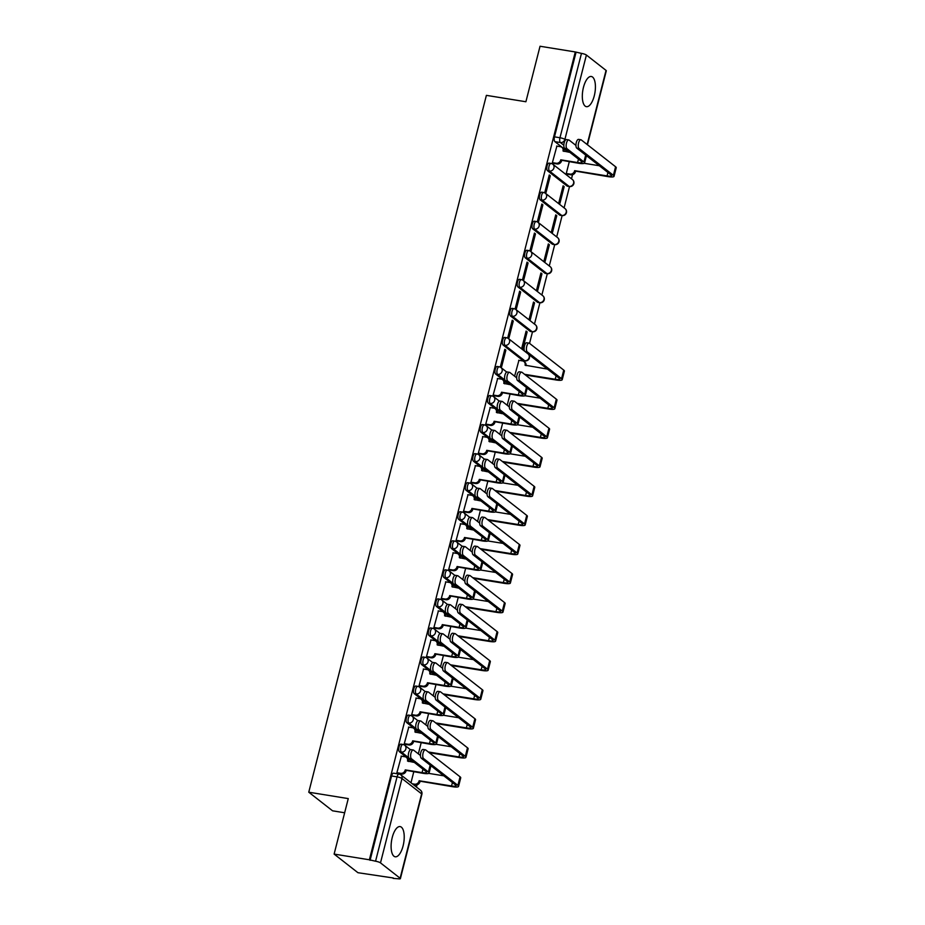 <?xml version="1.0" encoding="UTF-8"?>
<svg xmlns="http://www.w3.org/2000/svg" width="925" height="925" viewBox="0 0 925 925"><rect width="100%" height="100%" fill="white"/><g stroke="black" fill="none" stroke-linecap="round" stroke-linejoin="round"><path stroke-width="1.39" d="M403.08 845.924A15.297 6.163 99.2 0 0 400.109 826.592A15.297 6.163 99.2 0 0 392.246 837.46A15.297 6.163 99.2 0 0 395.218 856.793A15.297 6.163 99.2 0 0 403.08 845.924M594.278 95.818A15.297 6.163 99.2 0 0 591.306 76.486A15.297 6.163 99.2 0 0 583.455 87.355A15.297 6.163 99.2 0 0 586.427 106.676A15.297 6.163 99.2 0 0 594.278 95.818M401.311 744.278A3.92 1.584 99.2 0 0 400.988 744.139A3.92 1.584 99.2 0 0 398.976 746.926A3.92 1.584 99.2 0 0 399.415 751.736L401.358 752.048A3.92 1.584 -80.8 0 1 400.918 747.238A3.92 1.584 -80.8 0 1 402.93 744.452L400.988 744.139M408.711 715.233A3.92 1.584 99.2 0 0 408.387 715.083A3.92 1.584 99.2 0 0 406.376 717.869A3.92 1.584 99.2 0 0 406.815 722.679L408.769 722.992A3.92 1.584 -80.8 0 1 408.33 718.182A3.92 1.584 -80.8 0 1 410.342 715.395L408.387 715.083M416.123 686.177A3.92 1.584 99.2 0 0 415.799 686.038A3.92 1.584 99.2 0 0 413.787 688.824A3.92 1.584 99.2 0 0 414.227 693.634L416.169 693.947A3.92 1.584 -80.8 0 1 415.73 689.137A3.92 1.584 -80.8 0 1 417.742 686.35L415.799 686.038M423.523 657.132A3.92 1.584 99.2 0 0 423.199 656.981A3.92 1.584 99.2 0 0 421.187 659.768A3.92 1.584 99.2 0 0 421.627 664.578L423.581 664.89A3.92 1.584 -80.8 0 1 423.141 660.08A3.92 1.584 -80.8 0 1 425.153 657.293L423.199 656.981M430.934 628.075A3.92 1.584 99.2 0 0 430.611 627.936A3.92 1.584 99.2 0 0 428.599 630.711A3.92 1.584 99.2 0 0 429.027 635.521L430.981 635.845A3.92 1.584 -80.8 0 1 430.541 631.035A3.92 1.584 -80.8 0 1 432.553 628.248L430.611 627.936M438.334 599.03A3.92 1.584 99.2 0 0 438.011 598.88A3.92 1.584 99.2 0 0 435.999 601.666A3.92 1.584 99.2 0 0 436.438 606.476L438.381 606.788A3.92 1.584 -80.8 0 1 437.941 601.978A3.92 1.584 -80.8 0 1 439.965 599.192L438.011 598.88M445.746 569.973A3.92 1.584 99.2 0 0 445.422 569.835A3.92 1.584 99.2 0 0 443.399 572.61A3.92 1.584 99.2 0 0 443.838 577.42L445.792 577.743A3.92 1.584 -80.8 0 1 445.353 572.933A3.92 1.584 -80.8 0 1 447.365 570.147L445.422 569.835M453.146 540.928A3.92 1.584 99.2 0 0 452.822 540.778A3.92 1.584 99.2 0 0 450.81 543.565A3.92 1.584 99.2 0 0 451.25 548.375L453.192 548.687A3.92 1.584 -80.8 0 1 452.753 543.877A3.92 1.584 -80.8 0 1 454.776 541.09L452.822 540.778M460.546 511.872A3.92 1.584 99.2 0 0 460.222 511.733A3.92 1.584 99.2 0 0 458.21 514.508A3.92 1.584 99.2 0 0 458.65 519.318L460.604 519.642A3.92 1.584 -80.8 0 1 460.164 514.832A3.92 1.584 -80.8 0 1 462.176 512.045L460.222 511.733M467.958 482.827A3.92 1.584 99.2 0 0 467.634 482.677A3.92 1.584 99.2 0 0 465.622 485.463A3.92 1.584 99.2 0 0 466.061 490.273L468.004 490.585A3.92 1.584 -80.8 0 1 467.564 485.775A3.92 1.584 -80.8 0 1 469.576 482.989L467.634 482.677M475.358 453.77A3.92 1.584 99.2 0 0 475.034 453.632A3.92 1.584 99.2 0 0 473.022 456.407A3.92 1.584 99.2 0 0 473.461 461.217L475.415 461.54A3.92 1.584 -80.8 0 1 474.976 456.73A3.92 1.584 -80.8 0 1 476.988 453.944L475.034 453.632M482.769 424.725A3.92 1.584 99.2 0 0 482.445 424.575A3.92 1.584 99.2 0 0 480.433 427.362A3.92 1.584 99.2 0 0 480.861 432.172L482.815 432.484A3.92 1.584 -80.8 0 1 482.376 427.674A3.92 1.584 -80.8 0 1 484.388 424.887L482.445 424.575M490.169 395.669A3.92 1.584 99.2 0 0 489.845 395.518A3.92 1.584 99.2 0 0 487.833 398.305A3.92 1.584 99.2 0 0 488.273 403.115L490.215 403.439A3.92 1.584 -80.8 0 1 489.776 398.629A3.92 1.584 -80.8 0 1 491.799 395.842L489.845 395.518M497.581 366.624A3.92 1.584 99.2 0 0 497.257 366.473A3.92 1.584 99.2 0 0 495.233 369.26A3.92 1.584 99.2 0 0 495.673 374.07L497.627 374.382A3.92 1.584 -80.8 0 1 497.188 369.572A3.92 1.584 -80.8 0 1 499.199 366.786L497.257 366.473M504.981 337.567A3.92 1.584 99.2 0 0 504.657 337.417A3.92 1.584 99.2 0 0 502.645 340.203A3.92 1.584 99.2 0 0 503.084 345.013L505.027 345.337A3.92 1.584 -80.8 0 1 504.587 340.527A3.92 1.584 -80.8 0 1 506.611 337.741L504.657 337.417M512.381 308.522A3.92 1.584 99.2 0 0 512.057 308.372A3.92 1.584 99.2 0 0 510.045 311.158A3.92 1.584 99.2 0 0 510.484 315.968L512.438 316.281A3.92 1.584 -80.8 0 1 511.999 311.471A3.92 1.584 -80.8 0 1 514.011 308.684L512.057 308.372M519.792 279.466A3.92 1.584 99.2 0 0 519.468 279.315A3.92 1.584 99.2 0 0 517.457 282.102A3.92 1.584 99.2 0 0 517.896 286.912L519.838 287.236A3.92 1.584 -80.8 0 1 519.399 282.426A3.92 1.584 -80.8 0 1 521.411 279.639L519.468 279.315M527.192 250.421A3.92 1.584 99.2 0 0 526.868 250.27A3.92 1.584 99.2 0 0 524.857 253.057A3.92 1.584 99.2 0 0 525.296 257.867L527.25 258.179A3.92 1.584 -80.8 0 1 526.811 253.369A3.92 1.584 -80.8 0 1 528.822 250.583L526.868 250.27M534.604 221.364A3.92 1.584 99.2 0 0 534.28 221.214A3.92 1.584 99.2 0 0 532.268 224A3.92 1.584 99.2 0 0 532.696 228.81L534.65 229.134A3.92 1.584 -80.8 0 1 534.211 224.324A3.92 1.584 -80.8 0 1 536.222 221.537L534.28 221.214M542.004 192.319A3.92 1.584 99.2 0 0 541.68 192.169A3.92 1.584 99.2 0 0 539.668 194.955A3.92 1.584 99.2 0 0 540.107 199.765L542.05 200.077A3.92 1.584 -80.8 0 1 541.622 195.267A3.92 1.584 -80.8 0 1 543.634 192.481L541.68 192.169M549.415 163.262A3.92 1.584 99.2 0 0 549.092 163.112A3.92 1.584 99.2 0 0 547.068 165.899A3.92 1.584 99.2 0 0 547.507 170.709L549.462 171.032A3.92 1.584 -80.8 0 1 549.022 166.222A3.92 1.584 -80.8 0 1 551.034 163.436L549.092 163.112M334.122 854.087L348.262 798.599L308.765 792.205L486.388 95.356L525.897 101.75L540.038 46.25L575.292 51.95L369.376 859.788L334.122 854.087L357.929 872.703L393.275 877.987M416.458 787.059L417.036 784.782M524.764 362.172L525.099 360.854M529.551 343.372L532.499 331.809M534.477 324.074L539.911 302.752M541.877 295.017L547.311 273.707M549.277 265.972L554.711 244.651M556.688 236.916L562.123 215.606M564.088 207.871L569.523 186.549M571.5 178.814L572.54 174.709M344.655 812.774L332.572 810.82L308.765 792.205M393.171 878.403L397.97 878.75A3.92 0.775 -165.7 0 0 400.386 878.634A3.92 0.775 -165.7 0 0 400.12 878.241L380.487 862.875A3.92 0.775 -165.7 0 0 375.562 861.221L397.056 776.861A3.92 1.584 -80.8 0 1 399.068 774.075L393.587 773.184A3.92 1.584 -80.8 0 0 391.564 775.971L397.056 776.861A3.92 0.775 -165.7 0 1 401.993 778.515L380.487 862.875M369.376 859.788L375.562 861.221M568.285 152.116L554.919 141.664L560.411 142.554A3.92 1.584 -80.8 0 1 559.972 137.744L581.467 53.384A3.92 0.775 14.3 0 1 586.404 55.038L606.037 70.404A3.92 0.775 14.3 0 1 606.303 70.797L587.444 144.751M581.467 53.384L575.292 51.95M556.885 146.104L552.387 162.684L553.462 163.367M569.268 161.759L566.262 173.542L567.337 174.224M564.169 186.653L563.128 185.833L558.862 202.598L559.903 203.407L564.169 186.653L562.978 186.457M550.294 175.796L549.253 174.975L544.987 191.741L546.028 192.55L550.294 175.796L549.092 175.6M556.769 215.698L555.728 214.889L551.45 231.643L552.502 232.464L556.769 215.698L555.567 215.502M542.894 204.841L541.853 204.032L537.575 220.786L538.616 221.607L542.894 204.841L541.692 204.645M549.369 244.755L548.328 243.934L544.05 260.7L545.091 261.509L549.369 244.755L548.167 244.558M535.482 233.898L534.442 233.077L530.175 249.843L531.216 250.652L535.482 233.898L534.292 233.701M541.957 273.8L540.917 272.991L536.65 289.745L537.691 290.566L541.957 273.8L540.755 273.603M528.082 262.943L527.042 262.133L522.764 278.887L523.804 279.708L528.082 262.943L526.88 262.746M534.558 302.857L533.517 302.036L529.239 318.801L530.279 319.611L534.558 302.857L533.355 302.66M520.671 291.999L519.63 291.178L515.364 307.944L516.404 308.753L520.671 291.999L519.48 291.803M527.146 331.902L526.105 331.092L521.839 347.846L522.879 348.667L527.146 331.902L525.955 331.705M513.271 321.044L512.23 320.235L507.952 336.989L508.993 337.81L513.271 321.044L512.068 320.848M518.925 360.311L514.612 376.197M505.859 350.101L504.819 349.28L500.552 366.046L501.593 366.855L505.859 350.101L504.668 349.904M497.65 378.51L493.152 395.091L494.228 395.773M490.238 407.567L485.741 424.147L486.816 424.829M482.838 436.612L478.341 453.192L479.416 453.874M475.427 465.668L470.929 482.249L472.004 482.931M468.027 494.713L463.529 511.294L464.604 511.976M460.615 523.77L456.118 540.35L457.193 541.033M453.215 552.815L448.717 569.395L449.793 570.077M445.815 581.871L441.317 598.452L442.393 599.134M438.404 610.916L433.906 627.497L434.981 628.179M431.004 639.973L426.506 656.553L427.581 657.236M423.592 669.018L419.094 685.61L420.17 686.281M416.192 698.074L411.694 714.655L412.77 715.337M408.781 727.119L404.283 743.712L405.358 744.382M401.381 756.176L396.883 772.757L397.958 773.439M412.781 762.188L399.415 751.736M420.181 733.132L406.815 722.679M427.593 704.087L414.227 693.634M434.993 675.03L421.627 664.578M442.404 645.985L429.027 635.521M449.804 616.929L436.438 606.476M457.204 587.884L443.838 577.42M464.616 558.827L451.25 548.375M472.016 529.782L458.65 519.318M479.428 500.726L466.061 490.273M486.828 471.681L473.461 461.217M494.239 442.624L480.861 432.172M501.639 413.579L488.273 403.115M509.039 384.522L495.673 374.07M522.717 360.38L524.672 360.692A3.92 1.584 -80.8 0 0 524.995 360.842L523.041 360.53A3.92 1.584 99.2 0 1 522.717 360.38L503.084 345.013M530.129 331.323L532.072 331.647A3.92 1.584 -80.8 0 0 532.395 331.786L530.453 331.474A3.92 1.584 99.2 0 1 530.129 331.323L510.484 315.968M537.529 302.278L539.483 302.591A3.92 1.584 -80.8 0 0 539.807 302.741L537.853 302.429A3.92 1.584 99.2 0 1 537.529 302.278L517.896 286.912M544.941 273.222L546.883 273.546A3.92 1.584 -80.8 0 0 547.207 273.684L545.264 273.372A3.92 1.584 99.2 0 1 544.941 273.222L525.296 257.867M552.341 244.177L554.295 244.489A3.92 1.584 -80.8 0 0 554.607 244.639L552.664 244.316A3.92 1.584 99.2 0 1 552.341 244.177L532.696 228.81M559.741 215.12L561.695 215.444A3.92 1.584 -80.8 0 0 562.018 215.583L560.064 215.271A3.92 1.584 99.2 0 1 559.741 215.12L540.107 199.765M567.152 186.075L569.095 186.387A3.92 1.584 -80.8 0 0 569.418 186.538L567.476 186.214A3.92 1.584 99.2 0 1 567.152 186.075L547.507 170.709M370.069 860.331L391.564 775.971M575.986 52.494L554.48 136.854A3.92 1.584 99.2 0 0 554.919 141.664M510.033 394.166L507.201 405.254M502.622 423.211L499.801 434.299M495.222 452.267L492.401 463.356M487.81 481.312L484.989 492.401M480.41 510.369L477.589 521.457M473.01 539.414L470.178 550.502M465.599 568.47L462.778 579.559M458.199 597.515L455.366 608.604M450.787 626.572L447.966 637.66M443.387 655.617L440.554 666.705M435.976 684.673L433.154 695.762M428.576 713.718L425.754 724.807M421.176 742.775L418.343 753.863M413.764 771.82L410.978 782.77M575.94 145.422L569.153 140.114A4.509 1.815 99.2 0 0 568.783 139.941A4.509 1.815 99.2 0 0 566.354 143.629A4.509 1.815 99.2 0 0 566.967 148.682L564.666 148.312A4.509 1.815 -80.8 0 1 564.053 143.248A4.509 1.815 -80.8 0 1 566.47 139.571L568.783 139.941M569.858 152.371L563.013 150.972A3.92 3.503 -52 0 0 560.423 146.682L556.63 146.058M561.891 147.318L562.793 148.023A3.92 3.503 128 0 1 563.972 151.423M552.398 162.638L556.202 163.251A3.92 3.503 -52 0 0 560.689 160.094L578.495 163.251A9.898 1.966 -165.7 0 0 584.588 162.95A9.898 1.966 -165.7 0 0 583.929 161.956L566.967 148.682M561.66 160.522L561.591 160.8A3.92 3.503 128 0 1 557.104 163.956L553.208 163.32M564.666 148.312L581.628 161.574A7.354 1.457 14.3 0 1 582.114 162.326A7.354 1.457 14.3 0 1 577.593 162.546L560.758 159.817M566.273 173.495L570.077 174.108A3.92 3.503 -52 0 0 574.575 170.952L607.956 176.617A9.898 1.966 -165.7 0 0 614.05 176.328L616.235 167.76A9.898 1.966 -165.7 0 0 615.587 166.766L581.27 139.918A4.509 1.815 99.2 0 0 580.9 139.756A4.509 1.815 99.2 0 0 578.472 143.433A4.509 1.815 99.2 0 0 579.085 148.486L576.784 148.116A4.509 1.815 -80.8 0 1 576.171 143.063A4.509 1.815 -80.8 0 1 578.587 139.374L580.9 139.756M576.784 148.116L611.101 174.952A7.354 1.457 14.3 0 1 611.575 175.692A7.354 1.457 14.3 0 1 607.054 175.912L574.645 170.674M599.319 165.748L584.242 163.309M575.547 171.379L575.477 171.657A3.92 3.503 128 0 1 570.979 174.813L570.077 174.108M567.083 174.177L570.979 174.813M614.05 176.328A9.898 1.966 -165.7 0 0 613.402 175.322L579.085 148.486M525.469 375.018L556.122 379.978A9.898 1.966 -165.7 0 0 562.215 379.678L564.4 371.122A9.898 1.966 -165.7 0 0 563.753 370.116L529.435 343.279A4.509 1.815 99.2 0 0 529.065 343.106A4.509 1.815 99.2 0 0 526.637 346.783A4.509 1.815 99.2 0 0 527.25 351.847L524.949 351.477A4.509 1.815 -80.8 0 1 524.336 346.413A4.509 1.815 -80.8 0 1 526.753 342.736L529.065 343.106M547.484 369.098L525.065 365.19A3.92 3.503 -52 0 0 522.463 360.889L518.671 360.276M515.699 377.053L516.705 377.215M524.949 351.477L559.267 378.313A7.354 1.457 14.3 0 1 559.741 379.053A7.354 1.457 14.3 0 1 555.22 379.273L524.567 374.313M523.932 361.525L524.833 362.23A3.92 3.503 128 0 1 526.024 365.629M562.215 379.678A9.898 1.966 -165.7 0 0 561.567 378.683L527.25 351.847M516.705 377.839L509.906 372.521A4.509 1.815 99.2 0 0 509.536 372.347A4.509 1.815 99.2 0 0 507.108 376.036A4.509 1.815 99.2 0 0 507.721 381.088L505.42 380.718A4.509 1.815 -80.8 0 1 504.807 375.654A4.509 1.815 -80.8 0 1 507.235 371.977L509.536 372.347M510.623 384.777L503.778 383.378A3.92 3.503 -52 0 0 501.188 379.088L497.384 378.475M502.657 379.724L503.558 380.429A3.92 3.503 128 0 1 504.738 383.829M493.164 395.044L496.956 395.657A3.92 3.503 -52 0 0 501.454 392.501L519.249 395.657A9.898 1.966 -165.7 0 0 525.342 395.357A9.898 1.966 -165.7 0 0 524.695 394.362L507.721 381.088M502.425 392.928L502.356 393.217A3.92 3.503 128 0 1 497.858 396.363L493.962 395.738M505.42 380.718L522.394 393.981A7.354 1.457 14.3 0 1 522.868 394.732A7.354 1.457 14.3 0 1 518.347 394.952L501.523 392.223M518.069 404.075L548.722 409.023A9.898 1.966 -165.7 0 0 554.815 408.734L556.989 400.167A9.898 1.966 -165.7 0 0 556.341 399.172L522.024 372.324A4.509 1.815 99.2 0 0 521.654 372.162A4.509 1.815 99.2 0 0 519.226 375.839A4.509 1.815 99.2 0 0 519.85 380.892L517.538 380.522A4.509 1.815 -80.8 0 1 516.925 375.469A4.509 1.815 -80.8 0 1 519.353 371.792L521.654 372.162M508.299 406.098L509.305 406.26M517.538 380.522L551.855 407.358A7.354 1.457 14.3 0 1 552.341 408.098A7.354 1.457 14.3 0 1 547.82 408.318L517.168 403.369M540.084 398.155L525.007 395.715M554.815 408.734A9.898 1.966 -165.7 0 0 554.156 407.728L519.85 380.892M509.293 406.884L502.506 401.577A4.509 1.815 99.2 0 0 502.136 401.404A4.509 1.815 99.2 0 0 499.708 405.081A4.509 1.815 99.2 0 0 500.321 410.133L498.02 409.763A4.509 1.815 -80.8 0 1 497.407 404.711A4.509 1.815 -80.8 0 1 499.835 401.034L502.136 401.404M503.212 413.833L496.378 412.434A3.92 3.503 -52 0 0 493.777 408.133L489.984 407.52M495.245 408.769L496.147 409.474A3.92 3.503 128 0 1 497.338 412.874M485.752 424.089L489.556 424.714A3.92 3.503 -52 0 0 494.042 421.557L511.849 424.702A9.898 1.966 -165.7 0 0 517.942 424.413A9.898 1.966 -165.7 0 0 517.283 423.407L500.321 410.133M495.025 421.985L494.944 422.262A3.92 3.503 128 0 1 490.458 425.419L486.562 424.783M498.02 409.763L514.982 423.037A7.354 1.457 14.3 0 1 515.468 423.777A7.354 1.457 14.3 0 1 510.947 423.997L494.123 421.28M510.658 433.12L541.31 438.08A9.898 1.966 -165.7 0 0 547.403 437.779L549.589 429.223A9.898 1.966 -165.7 0 0 548.941 428.217L514.624 401.381A4.509 1.815 99.2 0 0 514.254 401.207A4.509 1.815 99.2 0 0 511.826 404.884A4.509 1.815 99.2 0 0 512.438 409.948L510.137 409.578A4.509 1.815 -80.8 0 1 509.525 404.514A4.509 1.815 -80.8 0 1 511.953 400.837L514.254 401.207M500.887 435.155L501.893 435.317M510.137 409.578L544.455 436.415A7.354 1.457 14.3 0 1 544.941 437.155A7.354 1.457 14.3 0 1 540.408 437.375L509.756 432.414M532.684 427.2L517.595 424.772M547.403 437.779A9.898 1.966 -165.7 0 0 546.756 436.785L512.438 409.948M501.893 435.941L495.095 430.622A4.509 1.815 99.2 0 0 494.725 430.46A4.509 1.815 99.2 0 0 492.308 434.137A4.509 1.815 99.2 0 0 492.921 439.19L490.608 438.82A4.509 1.815 -80.8 0 1 489.996 433.756A4.509 1.815 -80.8 0 1 492.424 430.079L494.725 430.46M495.812 442.878L488.967 441.479A3.92 3.503 -52 0 0 486.377 437.19L482.572 436.577M487.845 437.826L488.747 438.531A3.92 3.503 128 0 1 489.926 441.93M478.352 453.146L482.145 453.759A3.92 3.503 -52 0 0 486.642 450.614L504.449 453.759A9.898 1.966 -165.7 0 0 510.531 453.458A9.898 1.966 -165.7 0 0 509.883 452.464L492.921 439.19M487.614 451.03L487.544 451.319A3.92 3.503 128 0 1 483.047 454.464L479.15 453.84M490.608 438.82L507.582 452.094A7.354 1.457 14.3 0 1 508.068 452.834A7.354 1.457 14.3 0 1 503.535 453.053L486.712 450.325M494.482 464.986L487.695 459.679A4.509 1.815 99.2 0 0 487.325 459.505A4.509 1.815 99.2 0 0 484.897 463.182A4.509 1.815 99.2 0 0 485.509 468.235L483.208 467.865A4.509 1.815 -80.8 0 1 482.596 462.812A4.509 1.815 -80.8 0 1 485.024 459.135L487.325 459.505M488.4 471.935L481.567 470.536A3.92 3.503 -52 0 0 478.965 466.235L475.172 465.622M480.433 466.871L481.335 467.576A3.92 3.503 128 0 1 482.526 470.975M470.941 482.191L474.745 482.815A3.92 3.503 -52 0 0 479.243 479.659L497.037 482.804A9.898 1.966 -165.7 0 0 503.131 482.515A9.898 1.966 -165.7 0 0 502.483 481.509L485.509 468.235M480.214 480.087L480.144 480.364A3.92 3.503 128 0 1 475.647 483.521L471.75 482.885M483.208 467.865L500.171 481.139A7.354 1.457 14.3 0 1 500.656 481.879A7.354 1.457 14.3 0 1 496.135 482.098L479.312 479.381M487.082 494.042L480.295 488.724A4.509 1.815 99.2 0 0 479.913 488.562A4.509 1.815 99.2 0 0 477.497 492.239A4.509 1.815 99.2 0 0 478.109 497.292L475.808 496.922A4.509 1.815 -80.8 0 1 475.196 491.857A4.509 1.815 -80.8 0 1 477.612 488.18L479.913 488.562M481 500.98L474.155 499.581A3.92 3.503 -52 0 0 471.565 495.291L467.761 494.678M473.033 495.927L473.935 496.632A3.92 3.503 128 0 1 475.115 500.032M463.541 511.248L467.345 511.86A3.92 3.503 -52 0 0 471.831 508.715L489.637 511.86A9.898 1.966 -165.7 0 0 495.719 511.56A9.898 1.966 -165.7 0 0 495.072 510.565L478.109 497.292M472.802 509.132L472.733 509.421A3.92 3.503 128 0 1 468.247 512.566L464.338 511.941M475.808 496.922L492.771 510.195A7.354 1.457 14.3 0 1 493.256 510.935A7.354 1.457 14.3 0 1 488.735 511.155L471.9 508.426M479.682 523.087L472.883 517.78A4.509 1.815 99.2 0 0 472.513 517.607A4.509 1.815 99.2 0 0 470.085 521.284A4.509 1.815 99.2 0 0 470.698 526.348L468.397 525.967A4.509 1.815 -80.8 0 1 467.784 520.914A4.509 1.815 -80.8 0 1 470.212 517.237L472.513 517.607M473.588 530.037L466.755 528.637A3.92 3.503 -52 0 0 464.165 524.336L460.361 523.723M465.622 524.972L466.524 525.678A3.92 3.503 128 0 1 467.715 529.077M456.141 540.293L459.933 540.917A3.92 3.503 -52 0 0 464.431 537.76L482.226 540.905A9.898 1.966 -165.7 0 0 488.319 540.616A9.898 1.966 -165.7 0 0 487.672 539.61L470.698 526.348M465.402 538.188L465.333 538.466A3.92 3.503 128 0 1 460.835 541.622L456.938 540.986M468.397 525.967L485.371 539.24A7.354 1.457 14.3 0 1 485.845 539.98A7.354 1.457 14.3 0 1 481.324 540.2L464.5 537.483M472.27 552.144L465.483 546.825A4.509 1.815 99.2 0 0 465.113 546.663A4.509 1.815 99.2 0 0 462.685 550.34A4.509 1.815 99.2 0 0 463.298 555.393L460.997 555.023A4.509 1.815 -80.8 0 1 460.384 549.959A4.509 1.815 -80.8 0 1 462.801 546.282L465.113 546.663M466.188 559.082L459.343 557.683A3.92 3.503 -52 0 0 456.753 553.393L452.949 552.78M458.222 554.029L459.124 554.734A3.92 3.503 128 0 1 460.303 558.133M448.729 569.349L452.533 569.962A3.92 3.503 -52 0 0 457.019 566.817L474.826 569.962A9.898 1.966 -165.7 0 0 480.919 569.661A9.898 1.966 -165.7 0 0 480.26 568.667L463.298 555.393M457.991 567.233L457.921 567.522A3.92 3.503 128 0 1 453.435 570.667L449.527 570.043M460.997 555.023L477.959 568.297A7.354 1.457 14.3 0 1 478.445 569.037A7.354 1.457 14.3 0 1 473.924 569.257L457.089 566.528M464.87 581.189L458.072 575.882A4.509 1.815 99.2 0 0 457.702 575.708A4.509 1.815 99.2 0 0 455.273 579.385A4.509 1.815 99.2 0 0 455.886 584.45L453.585 584.068A4.509 1.815 -80.8 0 1 452.972 579.015A4.509 1.815 -80.8 0 1 455.401 575.338L457.702 575.708M458.788 588.138L451.943 586.739A3.92 3.503 -52 0 0 449.353 582.438L445.549 581.825M450.822 583.074L451.724 583.779A3.92 3.503 128 0 1 452.903 587.178M441.329 598.406L445.122 599.018A3.92 3.503 -52 0 0 449.619 595.862L467.414 599.007A9.898 1.966 -165.7 0 0 473.507 598.718A9.898 1.966 -165.7 0 0 472.86 597.712L455.886 584.45M450.591 596.29L450.521 596.567A3.92 3.503 128 0 1 446.023 599.724L442.127 599.088M453.585 584.068L470.559 597.342A7.354 1.457 14.3 0 1 471.033 598.082A7.354 1.457 14.3 0 1 466.512 598.302L449.689 595.584M457.459 610.246L450.672 604.927A4.509 1.815 99.2 0 0 450.302 604.765A4.509 1.815 99.2 0 0 447.873 608.442A4.509 1.815 99.2 0 0 448.486 613.495L446.185 613.125A4.509 1.815 -80.8 0 1 445.572 608.06A4.509 1.815 -80.8 0 1 448.001 604.383L450.302 604.765M451.377 617.183L444.543 615.784A3.92 3.503 -52 0 0 441.942 611.494L438.149 610.882M443.41 612.13L444.312 612.836A3.92 3.503 128 0 1 445.503 616.235M433.917 627.451L437.722 628.063A3.92 3.503 -52 0 0 442.208 624.918L460.014 628.063A9.898 1.966 -165.7 0 0 466.108 627.763A9.898 1.966 -165.7 0 0 465.448 626.768L448.486 613.495M443.191 625.335L443.11 625.624A3.92 3.503 128 0 1 438.623 628.769L434.727 628.144M446.185 613.125L463.147 626.398A7.354 1.457 14.3 0 1 463.633 627.138A7.354 1.457 14.3 0 1 459.112 627.358L442.289 624.629M450.059 639.291L443.26 633.983A4.509 1.815 99.2 0 0 442.89 633.81A4.509 1.815 99.2 0 0 440.473 637.487A4.509 1.815 99.2 0 0 441.086 642.551L438.774 642.17A4.509 1.815 -80.8 0 1 438.161 637.117A4.509 1.815 -80.8 0 1 440.589 633.44L442.89 633.81M443.977 646.24L437.132 644.841A3.92 3.503 -52 0 0 434.542 640.539L430.738 639.927M436.01 641.175L436.912 641.881A3.92 3.503 128 0 1 438.092 645.28M426.517 656.507L430.31 657.12A3.92 3.503 -52 0 0 434.808 653.963L452.603 657.108A9.898 1.966 -165.7 0 0 458.696 656.819A9.898 1.966 -165.7 0 0 458.048 655.813L441.086 642.551M435.779 654.391L435.71 654.669A3.92 3.503 128 0 1 431.212 657.825L427.315 657.189M438.774 642.17L455.748 655.443A7.354 1.457 14.3 0 1 456.233 656.183A7.354 1.457 14.3 0 1 451.701 656.403L434.877 653.686M442.647 668.347L435.86 663.028A4.509 1.815 99.2 0 0 435.49 662.867A4.509 1.815 99.2 0 0 433.062 666.543A4.509 1.815 99.2 0 0 433.675 671.596L431.374 671.226A4.509 1.815 -80.8 0 1 430.761 666.173A4.509 1.815 -80.8 0 1 433.189 662.485L435.49 662.867M436.565 675.285L429.732 673.886A3.92 3.503 -52 0 0 427.13 669.596L423.338 668.983M428.599 670.232L429.501 670.937A3.92 3.503 128 0 1 430.692 674.337M419.106 685.552L422.91 686.165A3.92 3.503 -52 0 0 427.396 683.02L445.203 686.165A9.898 1.966 -165.7 0 0 451.296 685.864A9.898 1.966 -165.7 0 0 450.648 684.87L433.675 671.596M428.379 683.436L428.31 683.725A3.92 3.503 128 0 1 423.812 686.87L419.915 686.246M431.374 671.226L448.336 684.5A7.354 1.457 14.3 0 1 448.822 685.24A7.354 1.457 14.3 0 1 444.301 685.46L427.477 682.731M435.247 697.392L428.46 692.085A4.509 1.815 99.2 0 0 428.078 691.912A4.509 1.815 99.2 0 0 425.662 695.588A4.509 1.815 99.2 0 0 426.275 700.653L423.974 700.271A4.509 1.815 -80.8 0 1 423.349 695.218A4.509 1.815 -80.8 0 1 425.778 691.542L428.078 691.912M429.165 704.341L422.32 702.942A3.92 3.503 -52 0 0 419.73 698.641L415.926 698.028M421.199 699.277L422.101 699.982A3.92 3.503 128 0 1 423.28 703.382M411.706 714.609L415.51 715.222A3.92 3.503 -52 0 0 419.996 712.065L437.803 715.21A9.898 1.966 -165.7 0 0 443.884 714.921A9.898 1.966 -165.7 0 0 443.237 713.915L426.275 700.653M420.967 712.493L420.898 712.77A3.92 3.503 128 0 1 416.412 715.927L412.504 715.291M423.974 700.271L440.936 713.545A7.354 1.457 14.3 0 1 441.422 714.285A7.354 1.457 14.3 0 1 436.901 714.505L420.066 711.788M427.847 726.449L421.048 721.13A4.509 1.815 99.2 0 0 420.678 720.968A4.509 1.815 99.2 0 0 418.25 724.645A4.509 1.815 99.2 0 0 418.863 729.698L416.562 729.328A4.509 1.815 -80.8 0 1 415.949 724.275A4.509 1.815 -80.8 0 1 418.377 720.587L420.678 720.968M421.754 733.386L414.92 731.987A3.92 3.503 -52 0 0 412.33 727.697L408.526 727.085M413.787 728.333L414.689 729.039A3.92 3.503 128 0 1 415.88 732.438M404.306 743.654L408.098 744.267A3.92 3.503 -52 0 0 412.596 741.122L430.391 744.267A9.898 1.966 -165.7 0 0 436.484 743.966A9.898 1.966 -165.7 0 0 435.837 742.972L418.863 729.698M413.567 741.538L413.498 741.827A3.92 3.503 128 0 1 409 744.972L405.104 744.347M416.562 729.328L433.536 742.602A7.354 1.457 14.3 0 1 434.01 743.342A7.354 1.457 14.3 0 1 429.489 743.561L412.666 740.832M503.258 462.176L533.91 467.125A9.898 1.966 -165.7 0 0 540.003 466.836L542.189 458.268A9.898 1.966 -165.7 0 0 541.53 457.274L507.224 430.426A4.509 1.815 99.2 0 0 506.842 430.264A4.509 1.815 99.2 0 0 504.426 433.941A4.509 1.815 99.2 0 0 505.038 438.993L502.738 438.623A4.509 1.815 -80.8 0 1 502.113 433.571A4.509 1.815 -80.8 0 1 504.541 429.894L506.842 430.264M493.488 464.2L494.493 464.362M502.738 438.623L537.043 465.46A7.354 1.457 14.3 0 1 537.529 466.2A7.354 1.457 14.3 0 1 533.008 466.42L502.356 461.471M525.273 456.256L510.195 453.817M540.003 466.836A9.898 1.966 -165.7 0 0 539.356 465.842L505.038 438.993M495.846 491.221L526.51 496.182A9.898 1.966 -165.7 0 0 532.592 495.881L534.777 487.325A9.898 1.966 -165.7 0 0 534.13 486.319L499.812 459.482A4.509 1.815 99.2 0 0 499.442 459.309A4.509 1.815 99.2 0 0 497.014 462.986A4.509 1.815 99.2 0 0 497.627 468.05L495.326 467.68A4.509 1.815 -80.8 0 1 494.713 462.616A4.509 1.815 -80.8 0 1 497.141 458.939L499.442 459.309M486.076 493.256L487.093 493.418M495.326 467.68L529.643 494.517A7.354 1.457 14.3 0 1 530.129 495.257A7.354 1.457 14.3 0 1 525.608 495.476L494.944 490.516M517.873 485.301L502.795 482.873M532.592 495.881A9.898 1.966 -165.7 0 0 531.944 494.887L497.627 468.05M488.446 520.278L519.098 525.238A9.898 1.966 -165.7 0 0 525.192 524.938L527.377 516.37A9.898 1.966 -165.7 0 0 526.73 515.375L492.412 488.527A4.509 1.815 99.2 0 0 492.031 488.365A4.509 1.815 99.2 0 0 489.614 492.042A4.509 1.815 99.2 0 0 490.227 497.095L487.926 496.725A4.509 1.815 -80.8 0 1 487.313 491.672A4.509 1.815 -80.8 0 1 489.73 487.995L492.031 488.365M478.676 522.301L479.682 522.463M487.926 496.725L522.243 523.562A7.354 1.457 14.3 0 1 522.717 524.313A7.354 1.457 14.3 0 1 518.197 524.521L487.544 519.572M510.461 514.358L495.384 511.918M525.192 524.938A9.898 1.966 -165.7 0 0 524.544 523.943L490.227 497.095M481.046 549.323L511.698 554.283A9.898 1.966 -165.7 0 0 517.78 553.982L519.966 545.426A9.898 1.966 -165.7 0 0 519.318 544.42L485.001 517.584A4.509 1.815 99.2 0 0 484.631 517.41A4.509 1.815 99.2 0 0 482.203 521.087A4.509 1.815 99.2 0 0 482.815 526.152L480.514 525.782A4.509 1.815 -80.8 0 1 479.902 520.717A4.509 1.815 -80.8 0 1 482.33 517.04L484.631 517.41M471.276 551.358L472.282 551.52M480.514 525.782L514.832 552.618A7.354 1.457 14.3 0 1 515.317 553.358A7.354 1.457 14.3 0 1 510.797 553.578L480.144 548.618M503.061 543.403L487.984 540.975M517.78 553.982A9.898 1.966 -165.7 0 0 517.133 552.988L482.815 526.152M473.635 578.379L504.287 583.34A9.898 1.966 -165.7 0 0 510.38 583.039L512.566 574.471A9.898 1.966 -165.7 0 0 511.918 573.477L477.601 546.629A4.509 1.815 99.2 0 0 477.231 546.467A4.509 1.815 99.2 0 0 474.803 550.144A4.509 1.815 99.2 0 0 475.415 555.197L473.114 554.827A4.509 1.815 -80.8 0 1 472.502 549.774A4.509 1.815 -80.8 0 1 474.918 546.097L477.231 546.467M463.864 580.403L464.87 580.565M473.114 554.827L507.432 581.663A7.354 1.457 14.3 0 1 507.906 582.415A7.354 1.457 14.3 0 1 503.385 582.634L472.733 577.674M495.65 572.459L480.572 570.02M510.38 583.039A9.898 1.966 -165.7 0 0 509.733 582.045L475.415 555.197M466.235 607.424L496.887 612.385A9.898 1.966 -165.7 0 0 502.98 612.096L505.154 603.528A9.898 1.966 -165.7 0 0 504.507 602.522L470.189 575.685A4.509 1.815 99.2 0 0 469.819 575.512A4.509 1.815 99.2 0 0 467.391 579.189A4.509 1.815 99.2 0 0 468.015 584.253L465.703 583.883A4.509 1.815 -80.8 0 1 465.09 578.819A4.509 1.815 -80.8 0 1 467.518 575.142L469.819 575.512M456.464 609.459L457.47 609.621M465.703 583.883L500.02 610.72A7.354 1.457 14.3 0 1 500.506 611.46A7.354 1.457 14.3 0 1 495.985 611.679L465.333 606.719M488.25 601.504L473.172 599.076M502.98 612.096A9.898 1.966 -165.7 0 0 502.321 611.09L468.015 584.253M458.823 636.481L489.475 641.441A9.898 1.966 -165.7 0 0 495.569 641.141L497.754 632.573A9.898 1.966 -165.7 0 0 497.107 631.578L462.789 604.73A4.509 1.815 99.2 0 0 462.419 604.568A4.509 1.815 99.2 0 0 459.991 608.245A4.509 1.815 99.2 0 0 460.604 613.298L458.303 612.928A4.509 1.815 -80.8 0 1 457.69 607.875A4.509 1.815 -80.8 0 1 460.118 604.198L462.419 604.568M449.053 638.504L450.059 638.678M458.303 612.928L492.62 639.765A7.354 1.457 14.3 0 1 493.106 640.516A7.354 1.457 14.3 0 1 488.573 640.736L457.921 635.776M480.85 630.561L465.761 628.121M495.569 641.141A9.898 1.966 -165.7 0 0 494.921 640.146L460.604 613.298M451.423 665.526L482.075 670.486A9.898 1.966 -165.7 0 0 488.169 670.197L490.354 661.629A9.898 1.966 -165.7 0 0 489.695 660.623L455.377 633.787A4.509 1.815 99.2 0 0 455.007 633.613A4.509 1.815 99.2 0 0 452.591 637.29A4.509 1.815 99.2 0 0 453.204 642.355L450.891 641.985A4.509 1.815 -80.8 0 1 450.278 636.92A4.509 1.815 -80.8 0 1 452.707 633.243L455.007 633.613M441.653 667.561L442.659 667.723M450.891 641.985L485.209 668.821A7.354 1.457 14.3 0 1 485.694 669.561A7.354 1.457 14.3 0 1 481.173 669.781L450.521 664.821M473.438 659.606L458.361 657.178M488.169 670.197A9.898 1.966 -165.7 0 0 487.521 669.191L453.204 642.355M444.012 694.582L474.675 699.543A9.898 1.966 -165.7 0 0 480.757 699.242L482.942 690.674A9.898 1.966 -165.7 0 0 482.295 689.68L447.978 662.832A4.509 1.815 99.2 0 0 447.608 662.67A4.509 1.815 99.2 0 0 445.179 666.347A4.509 1.815 99.2 0 0 445.792 671.4L443.491 671.03A4.509 1.815 -80.8 0 1 442.878 665.977A4.509 1.815 -80.8 0 1 445.307 662.3L447.608 662.67M434.241 696.606L435.259 696.779M443.491 671.03L477.809 697.866A7.354 1.457 14.3 0 1 478.294 698.618A7.354 1.457 14.3 0 1 473.773 698.837L443.11 693.877M466.038 688.663L450.949 686.223M480.757 699.242A9.898 1.966 -165.7 0 0 480.11 698.248L445.792 671.4M436.612 723.628L467.264 728.588A9.898 1.966 -165.7 0 0 473.357 728.299L475.542 719.731A9.898 1.966 -165.7 0 0 474.895 718.725L440.578 691.888A4.509 1.815 99.2 0 0 440.196 691.715A4.509 1.815 99.2 0 0 437.779 695.392A4.509 1.815 99.2 0 0 438.392 700.456L436.091 700.086A4.509 1.815 -80.8 0 1 435.478 695.022A4.509 1.815 -80.8 0 1 437.895 691.345L440.196 691.715M426.841 725.663L427.847 725.824M436.091 700.086L470.409 726.923A7.354 1.457 14.3 0 1 470.883 727.663A7.354 1.457 14.3 0 1 466.362 727.882L435.71 722.922M458.627 717.719L443.549 715.279M473.357 728.299A9.898 1.966 -165.7 0 0 472.71 727.293L438.392 700.456M429.212 752.684L459.864 757.644A9.898 1.966 -165.7 0 0 465.946 757.344L468.131 748.776A9.898 1.966 -165.7 0 0 467.483 747.782L433.166 720.933A4.509 1.815 99.2 0 0 432.796 720.772A4.509 1.815 99.2 0 0 430.368 724.448A4.509 1.815 99.2 0 0 430.981 729.501L428.68 729.131A4.509 1.815 -80.8 0 1 428.067 724.078A4.509 1.815 -80.8 0 1 430.495 720.402L432.796 720.772M419.441 754.707L420.447 754.881M428.68 729.131L462.997 755.968A7.354 1.457 14.3 0 1 463.483 756.719A7.354 1.457 14.3 0 1 458.962 756.939L428.31 751.979M451.227 746.764L436.149 744.324M465.946 757.344A9.898 1.966 -165.7 0 0 465.298 756.349L430.981 729.501M420.436 755.494L413.648 750.187A4.509 1.815 99.2 0 0 413.278 750.013A4.509 1.815 99.2 0 0 410.85 753.69A4.509 1.815 99.2 0 0 411.463 758.754L409.162 758.373A4.509 1.815 -80.8 0 1 408.549 753.32A4.509 1.815 -80.8 0 1 410.966 749.643L413.278 750.013M414.354 762.443L407.509 761.044A3.92 3.503 -52 0 0 404.919 756.743L401.115 756.13M406.387 757.378L407.289 758.084A3.92 3.503 128 0 1 408.468 761.495M396.894 772.71L400.698 773.323A3.92 3.503 -52 0 0 405.185 770.167L422.991 773.312A9.898 1.966 -165.7 0 0 429.084 773.022A9.898 1.966 -165.7 0 0 428.425 772.017L411.463 758.754M406.156 770.594L406.087 770.872A3.92 3.503 128 0 1 401.6 774.028L397.692 773.393M409.162 758.373L426.124 771.647A7.354 1.457 14.3 0 1 426.61 772.387A7.354 1.457 14.3 0 1 422.089 772.606L405.254 769.889M412.307 783.81L414.573 784.18A3.92 3.503 -52 0 0 419.071 781.024L452.452 786.689A9.898 1.966 -165.7 0 0 458.546 786.4L460.731 777.832A9.898 1.966 -165.7 0 0 460.083 776.827L425.766 749.99A4.509 1.815 99.2 0 0 425.396 749.817A4.509 1.815 99.2 0 0 422.968 753.505A4.509 1.815 99.2 0 0 423.581 758.558L421.28 758.188A4.509 1.815 -80.8 0 1 420.667 753.123A4.509 1.815 -80.8 0 1 423.083 749.447L425.396 749.817M421.28 758.188L455.597 785.024A7.354 1.457 14.3 0 1 456.071 785.764A7.354 1.457 14.3 0 1 451.55 785.984L419.141 780.746M443.815 775.821L428.738 773.381M420.042 781.452L419.973 781.729A3.92 3.503 128 0 1 415.475 784.886L414.573 784.18M413.209 784.516L415.475 784.886M458.546 786.4A9.898 1.966 -165.7 0 0 457.898 785.394L423.581 758.558M400.12 878.241L421.627 793.881L401.993 778.515A3.92 3.503 -52 0 0 400.86 774.861A3.92 3.92 0 0 0 399.068 774.075M563.822 145.225L560.411 142.554A3.92 3.503 128 0 0 564.898 139.398L565.58 139.929M587.144 144.52L606.037 70.404M586.404 55.038L564.898 139.398A3.92 0.775 -165.7 0 0 559.972 137.744L554.48 136.854M408.734 757.818L401.358 752.048A3.92 3.503 -52 0 0 405.855 748.892A3.92 3.503 128 0 0 404.722 745.238A3.92 3.92 0 0 0 402.93 744.452M416.134 728.761L408.769 722.992A3.92 3.503 -52 0 0 413.255 719.847A3.92 3.503 128 0 0 412.134 716.181A3.92 3.92 0 0 0 410.342 715.395M423.546 699.716L416.169 693.947A3.92 3.503 -52 0 0 420.667 690.79A3.92 3.503 128 0 0 419.534 687.125A3.92 3.92 0 0 0 417.742 686.35M430.946 670.66L423.581 664.89A3.92 3.503 -52 0 0 428.067 661.745A3.92 3.503 128 0 0 426.945 658.08A3.92 3.92 0 0 0 425.153 657.293M438.358 641.615L430.981 635.845A3.92 3.503 -52 0 0 435.467 632.688A3.92 3.503 128 0 0 434.345 629.023A3.92 3.92 0 0 0 432.553 628.248M445.757 612.558L438.381 606.788A3.92 3.503 -52 0 0 442.878 603.643A3.92 3.503 128 0 0 441.745 599.978A3.92 3.92 0 0 0 439.965 599.192M453.169 583.502L445.792 577.743A3.92 3.503 -52 0 0 450.278 574.587A3.92 3.503 128 0 0 449.157 570.922A3.92 3.92 0 0 0 447.365 570.147M460.569 554.457L453.192 548.687A3.92 3.503 -52 0 0 457.69 545.542A3.92 3.503 128 0 0 456.557 541.877A3.92 3.92 0 0 0 454.776 541.09M467.969 525.4L460.604 519.642A3.92 3.503 -52 0 0 465.09 516.485A3.92 3.503 128 0 0 463.968 512.82A3.92 3.92 0 0 0 462.176 512.045M475.381 496.355L468.004 490.585A3.92 3.503 -52 0 0 472.502 487.44A3.92 3.503 128 0 0 471.368 483.775A3.92 3.92 0 0 0 469.576 482.989M482.781 467.298L475.415 461.54A3.92 3.503 -52 0 0 479.902 458.384A3.92 3.503 128 0 0 478.78 454.718A3.92 3.92 0 0 0 476.988 453.944M490.192 438.253L482.815 432.484A3.92 3.503 -52 0 0 487.302 429.339A3.92 3.503 128 0 0 486.18 425.673A3.92 3.92 0 0 0 484.388 424.887M497.592 409.197L490.215 403.439A3.92 3.503 -52 0 0 494.713 400.282A3.92 3.503 128 0 0 493.58 396.617A3.92 3.92 0 0 0 491.799 395.842M505.004 380.152L497.627 374.382A3.92 3.503 -52 0 0 502.113 371.237A3.92 3.503 128 0 0 500.992 367.572A3.92 3.92 0 0 0 499.199 366.786M524.995 360.842A3.92 3.92 0 0 0 528.187 354.009A3.92 3.503 -52 0 1 524.672 360.692L505.027 345.337A3.92 3.503 -52 0 0 509.525 342.181A3.92 3.503 128 0 0 508.392 338.515A3.92 3.92 0 0 0 506.611 337.741M532.395 331.786A3.92 3.92 0 0 0 535.436 324.825A3.92 3.503 -52 0 1 532.072 331.647L512.438 316.281A3.92 3.503 -52 0 0 516.925 313.136A3.92 3.503 128 0 0 515.803 309.47A3.92 3.92 0 0 0 514.011 308.684M539.807 302.741A3.92 3.92 0 0 0 542.848 295.78A3.92 3.503 -52 0 1 539.483 302.591L519.838 287.236A3.92 3.503 -52 0 0 524.336 284.079A3.92 3.503 128 0 0 523.203 280.414A3.92 3.92 0 0 0 521.411 279.639M547.207 273.684A3.92 3.92 0 0 0 550.248 266.724A3.92 3.503 -52 0 1 546.883 273.546L527.25 258.179A3.92 3.503 -52 0 0 531.736 255.034A3.92 3.503 128 0 0 530.615 251.369A3.92 3.92 0 0 0 528.822 250.583M554.607 244.639A3.92 3.92 0 0 0 557.659 237.679A3.92 3.503 -52 0 1 554.295 244.489L534.65 229.134A3.92 3.503 -52 0 0 539.148 225.977A3.92 3.503 128 0 0 538.015 222.312A3.92 3.92 0 0 0 536.222 221.537M562.018 215.583A3.92 3.92 0 0 0 565.059 208.622A3.92 3.503 -52 0 1 561.695 215.444L542.05 200.077A3.92 3.503 -52 0 0 546.548 196.921A3.92 3.503 128 0 0 545.415 193.267A3.92 3.92 0 0 0 543.634 192.481M569.418 186.538A3.92 3.92 0 0 0 572.459 179.577A3.92 3.503 -52 0 1 569.095 186.387L549.462 171.032A3.92 3.503 -52 0 0 553.948 167.876A3.92 3.503 128 0 0 552.826 164.211A3.92 3.92 0 0 0 551.034 163.436M551.358 163.575A3.92 3.503 128 0 1 552.826 164.211L572.459 179.577M543.958 192.631A3.92 3.503 128 0 1 545.415 193.267L565.059 208.622M536.546 221.676A3.92 3.503 128 0 1 538.015 222.312L557.659 237.679M529.146 250.733A3.92 3.503 128 0 1 530.615 251.369L550.248 266.724M521.735 279.778A3.92 3.503 128 0 1 523.203 280.414L542.848 295.78M514.335 308.834A3.92 3.503 128 0 1 515.803 309.47L535.436 324.825M506.923 337.879A3.92 3.503 128 0 1 508.392 338.515L524.868 351.408M499.523 366.936A3.92 3.503 128 0 1 500.992 367.572L506.738 372.058M492.123 395.981A3.92 3.503 128 0 1 493.58 396.617L499.327 401.115M484.712 425.038A3.92 3.503 128 0 1 486.18 425.673L491.927 430.16M477.312 454.083A3.92 3.503 128 0 1 478.78 454.718L484.515 459.216M469.9 483.139A3.92 3.503 128 0 1 471.368 483.775L477.115 488.261M462.5 512.184A3.92 3.503 128 0 1 463.968 512.82L469.715 517.318M455.088 541.241A3.92 3.503 128 0 1 456.557 541.877L462.303 546.363M447.688 570.286A3.92 3.503 128 0 1 449.157 570.922L454.903 575.419M440.288 599.342A3.92 3.503 128 0 1 441.745 599.978L447.492 604.464M432.877 628.399A3.92 3.503 128 0 1 434.345 629.023L440.092 633.521M425.477 657.444A3.92 3.503 128 0 1 426.945 658.08L432.68 662.577M418.065 686.5A3.92 3.503 128 0 1 419.534 687.125L425.28 691.622M410.665 715.545A3.92 3.503 128 0 1 412.134 716.181L417.869 720.679M403.254 744.602A3.92 3.503 128 0 1 404.722 745.238L410.469 749.724M420.505 790.216A3.92 3.503 -52 0 1 421.627 793.881A3.92 0.775 14.3 0 1 421.881 794.274A3.92 3.92 0 0 0 420.505 790.216L400.86 774.861M578.472 159.1L577.593 162.546M556.202 163.251L557.104 163.956M560.689 160.094L561.591 160.8M585.687 155.076L583.929 161.956M607.054 175.912L607.933 172.478M575.477 171.657L574.575 170.952M613.402 175.322L615.587 166.766M555.22 379.273L556.098 375.839M561.567 378.683L563.753 370.116M519.226 391.506L518.347 394.952M496.956 395.657L497.858 396.363M501.454 392.501L502.356 393.217M526.441 387.483L524.695 394.362M547.82 408.318L548.698 404.884M554.156 407.728L556.341 399.172M511.826 420.563L510.947 423.997M489.556 424.714L490.458 425.419M494.042 421.557L494.944 422.262M519.041 416.539L517.283 423.407M540.408 437.375L541.287 433.941M546.756 436.785L548.941 428.217M504.414 449.608L503.535 453.053M482.145 453.759L483.047 454.464M486.642 450.614L487.544 451.319M511.641 445.584L509.883 452.464M497.014 478.664L496.135 482.098M474.745 482.815L475.647 483.521M479.243 479.659L480.144 480.364M504.229 474.641L502.483 481.509M489.603 507.709L488.735 511.155M467.345 511.86L468.247 512.566M471.831 508.715L472.733 509.421M496.829 503.686L495.072 510.565M482.203 536.766L481.324 540.2M459.933 540.917L460.835 541.622M464.431 537.76L465.333 538.466M489.417 532.742L487.672 539.61M474.803 565.822L473.924 569.257M452.533 569.962L453.435 570.667M457.019 566.817L457.921 567.522M482.017 561.787L480.26 568.667M467.391 594.868L466.512 598.302M445.122 599.018L446.023 599.724M449.619 595.862L450.521 596.567M474.606 590.844L472.86 597.712M459.991 623.924L459.112 627.358M437.722 628.063L438.623 628.769M442.208 624.918L443.11 625.624M467.206 619.889L465.448 626.768M452.579 652.969L451.701 656.403M430.31 657.12L431.212 657.825M434.808 653.963L435.71 654.669M459.806 648.945L458.048 655.813M445.179 682.026L444.301 685.46M422.91 686.165L423.812 686.87M427.396 683.02L428.31 683.725M452.394 677.99L450.648 684.87M437.768 711.071L436.901 714.505M415.51 715.222L416.412 715.927M419.996 712.065L420.898 712.77M444.994 707.047L443.237 713.915M430.368 740.127L429.489 743.561M408.098 744.267L409 744.972M412.596 741.122L413.498 741.827M437.583 736.092L435.837 742.972M533.008 466.42L533.887 462.986M539.356 465.842L541.53 457.274M525.608 495.476L526.475 492.042M531.944 494.887L534.13 486.319M518.197 524.521L519.075 521.087M524.544 523.943L526.73 515.375M510.797 553.578L511.664 550.144M517.133 552.988L519.318 544.42M503.385 582.634L504.264 579.189M509.733 582.045L511.918 573.477M495.985 611.679L496.864 608.245M502.321 611.09L504.507 602.522M488.573 640.736L489.452 637.29M494.921 640.146L497.107 631.578M481.173 669.781L482.052 666.347M487.521 669.191L489.695 660.623M473.773 698.837L474.641 695.392M480.11 698.248L482.295 689.68M466.362 727.882L467.241 724.448M472.71 727.293L474.895 718.725M458.962 756.939L459.829 753.493M465.298 756.349L467.483 747.782M422.956 769.172L422.089 772.606M400.698 773.323L401.6 774.028M405.185 770.167L406.087 770.872M430.183 765.148L428.425 772.017M451.55 785.984L452.429 782.55M419.973 781.729L419.071 781.024M457.898 785.394L460.083 776.827M400.386 878.634L421.881 794.274M586.438 155.666L584.588 162.95M527.204 388.072L525.342 395.357M519.792 417.129L517.942 424.413M512.392 446.174L510.531 453.458M504.981 475.23L503.131 482.515M497.581 504.275L495.719 511.56M490.169 533.332L488.319 540.616M482.769 562.377L480.919 569.661M475.369 591.433L473.507 598.718M467.958 620.478L466.108 627.763M460.558 649.535L458.696 656.819M453.146 678.58L451.296 685.864M445.746 707.637L443.884 714.921M438.334 736.682L436.484 743.966M430.934 765.738L429.084 773.022"/></g></svg>
